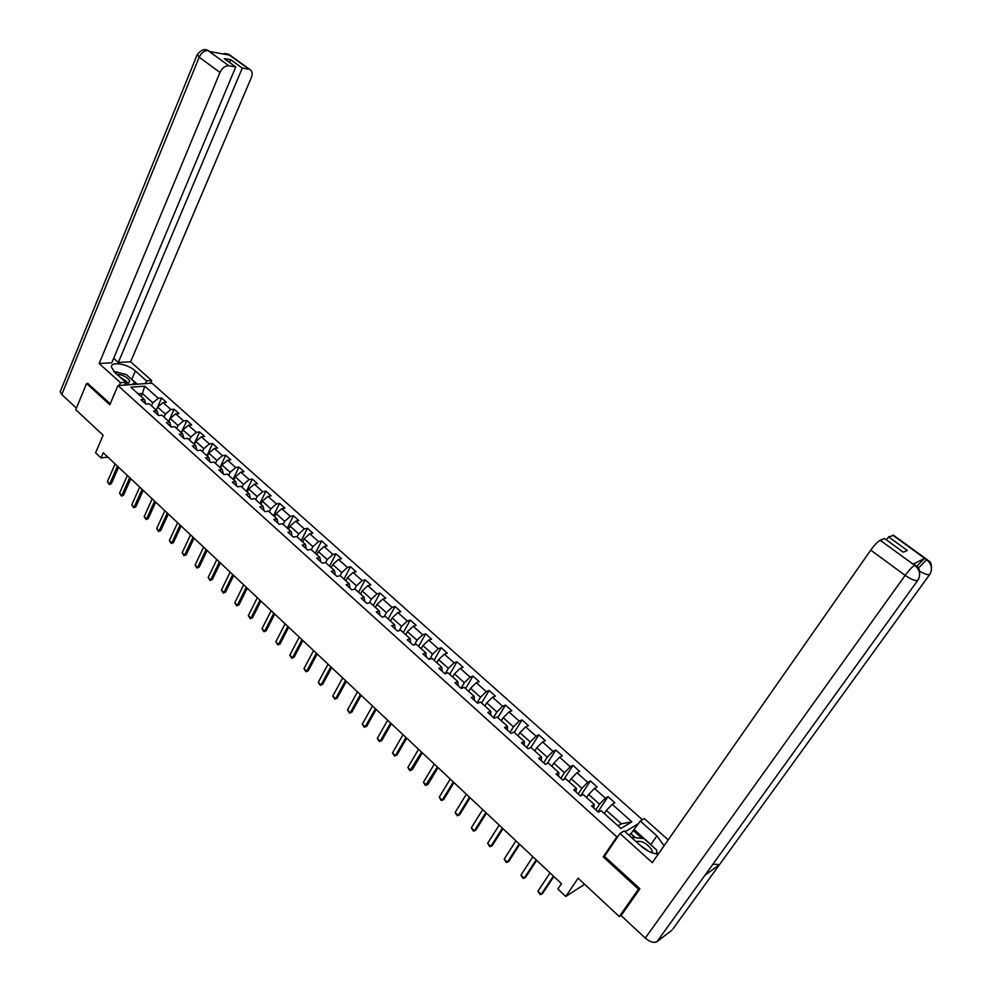 <?xml version="1.0" encoding="UTF-8"?>
<svg xmlns="http://www.w3.org/2000/svg" width="992" height="992" viewBox="0 0 992 992"><rect width="100%" height="100%" fill="white"/><g stroke="black" fill="none" stroke-linecap="round" stroke-linejoin="round"><path stroke-width="1.49" d="M642.394 819.739L151.987 383.148L117.961 385.553L616.838 836.864L618.264 835.983M88.015 383.383L86.602 383.482L75.752 409.684L103.106 435.19L95.592 452.823L101.023 457.944L107.855 457.114M621.538 914.984L619.281 916.571L578.113 878.18L565.775 896.458L584.66 884.281M604.661 856.009L603.223 856.914L638.464 889.204L639.542 888.46M638.464 889.204L619.281 916.571M638.588 823.496L625.134 831.767M145.911 404.054L144.373 399.416L140.988 399.702L145.824 404.066L149.209 403.769L156.984 410.775L153.611 411.085L158.497 415.499L161.87 415.177L169.731 422.257L166.371 422.592L171.318 427.056L174.666 426.696L182.627 433.864L179.279 434.223L184.276 438.737L187.612 438.352L195.66 445.594L192.324 445.991L197.383 450.554L200.706 450.145L208.841 457.461L205.53 457.895L210.639 462.508L213.95 462.061L222.171 469.464L218.872 469.935L224.043 474.598L227.329 474.114L235.65 481.604L232.364 482.1L237.596 486.824L240.87 486.303L249.29 493.88L246.016 494.413L251.311 499.187L254.572 498.629L263.078 506.292L259.83 506.862L265.174 511.686L268.423 511.103L277.028 518.853L273.792 519.461L279.211 524.346L282.435 523.726L291.14 531.563L287.928 532.196L293.409 537.143L296.608 536.486L305.412 544.41L302.225 545.092L307.768 550.089L310.955 549.394L319.858 557.417L316.684 558.136L322.288 563.196L325.463 562.464L334.478 570.574L331.316 571.33L336.995 576.451L340.144 575.682L341.769 572.607L332.816 564.56L331.204 567.635M144.373 399.416L130.783 387.19L144.745 386.173L158.274 398.276L161.572 398.003L156.252 410.118M593.749 807.984L594.245 804.45L591.53 805.975L598.461 812.225L601.152 810.675L620.93 828.481L631.854 821.847L612.238 804.301L614.854 802.788L608.009 796.675L605.38 798.163L594.481 788.417L597.134 786.966L590.376 780.927L587.71 782.366L576.947 772.743L579.638 771.342L572.967 765.378L570.264 766.754L559.637 757.256L562.365 755.916L555.78 750.026L553.04 751.353L542.55 741.966L545.302 740.677L538.792 734.874L536.027 736.138L525.673 726.876L528.451 725.636L522.028 719.894L519.238 721.122L509.008 711.971L511.822 710.78L505.474 705.114L502.646 706.279L492.54 697.24L495.38 696.099L489.118 690.506L486.266 691.635L476.284 682.707L479.148 681.603L472.961 676.073L470.084 677.152L460.226 668.335L463.115 667.281L457.002 661.825L454.1 662.854L444.354 654.15L447.28 653.145L441.242 647.751L438.303 648.731L428.68 640.125L431.632 639.17L425.667 633.838L422.704 634.781L413.193 626.274L416.169 625.357L410.266 620.087L407.29 620.992L397.891 612.585L400.892 611.717L395.064 606.509L392.063 607.364L382.776 599.069L385.789 598.238L380.035 593.092L377.01 593.91L367.834 585.702L370.872 584.908L365.18 579.824L362.13 580.605L353.065 572.496L356.128 571.739L350.498 566.717L347.436 567.449L338.47 559.438L341.546 558.719L335.99 553.759L332.903 554.454L324.037 546.53L327.137 545.86L321.644 540.95L318.531 541.607L309.777 533.783L312.902 533.138L307.47 528.29L304.333 528.91L295.678 521.172L298.815 520.564L293.446 515.766L290.309 516.361L281.74 508.71L284.902 508.14L279.595 503.39L276.421 503.948L267.964 496.384L271.138 495.851L265.893 491.152L262.706 491.672L254.336 484.195L257.536 483.699L252.34 479.062L249.141 479.545L240.87 472.142L244.069 471.671L238.936 467.096L235.724 467.542L227.54 460.226L230.764 459.792L225.692 455.254L222.456 455.675L214.371 448.446L217.608 448.037L212.586 443.56L209.337 443.945L201.339 436.79L204.588 436.418L199.628 431.979L196.366 432.338L188.455 425.258L191.716 424.923L186.806 420.534L183.532 420.856L175.708 413.862L178.982 413.552L174.121 409.212L170.835 409.51L163.097 402.578L166.383 402.306L161.572 398.003M594.245 804.45L583.259 794.555L580.518 796.055L573.686 789.88L576.426 788.417L565.589 778.646L562.811 780.084L556.066 773.996L558.843 772.582L548.142 762.935L545.34 764.324L538.668 758.31L541.483 756.946L530.918 747.435L528.079 748.762L521.507 742.834L524.346 741.52L513.906 732.121L511.041 733.398L504.544 727.545L507.433 726.28L497.116 717.005L494.227 718.233L487.816 712.454L490.718 711.239L480.537 702.076L477.611 703.254L471.274 697.55L474.213 696.384L464.169 687.332L461.206 688.46L454.956 682.818L457.92 681.715L447.987 672.774L445.011 673.853L438.836 668.286L441.824 667.219L432.016 658.39L429.015 659.432L422.914 653.926L425.928 652.91L416.243 644.18L413.205 645.172L407.179 639.741L410.217 638.774L400.644 630.156L397.594 631.098L391.642 625.729L394.704 624.799L385.243 616.292L382.168 617.185L376.29 611.878L379.378 610.998L370.028 602.59L366.928 603.446L361.113 598.201L364.225 597.358L355 589.05L351.875 589.868L346.134 584.685L349.258 583.891L340.144 575.682M565.775 896.458L557.888 889.018L561.472 883.674L103.23 452.774L101.023 457.944M156.984 410.775L158.447 415.45M156.277 410.142L157.604 407.129L165.342 414.086L164.002 417.099M163.097 402.578L157.604 407.129M170.835 409.51L165.342 414.086M169.731 422.257L171.145 426.895M168.851 421.464L170.202 418.45L178.014 425.481L176.663 428.494M175.708 413.862L170.202 418.45M183.532 420.856L178.014 425.481M182.627 433.864L183.991 438.476M181.573 432.909L182.937 429.896L190.836 437.001L189.46 440.026M188.455 425.258L182.937 429.896M196.366 432.338L190.836 437.001M195.66 445.594L196.974 450.194M194.432 444.49L195.808 441.465L203.806 448.644L202.405 451.67M201.339 436.79L195.808 441.465M209.337 443.945L203.806 448.644M208.841 457.461L210.106 462.036M207.427 456.184L208.828 453.158L216.913 460.424L215.5 463.45M214.371 448.446L208.828 453.158M222.456 455.675L216.913 460.424M222.171 469.464L223.386 474.002M220.571 468.026L221.985 464.988L230.156 472.328L228.73 475.366M227.54 460.226L221.985 464.988M235.724 467.542L230.156 472.328M235.65 481.604L236.815 486.117M233.852 479.979L235.302 476.941L243.561 484.369L242.11 487.419M240.87 472.142L235.302 476.941M249.141 479.545L243.561 484.369M249.29 493.88L250.393 498.356M247.293 492.082L248.756 489.044L257.114 496.546L255.638 499.596M254.336 484.195L248.756 489.044M262.706 491.672L257.114 496.546M263.078 506.292L264.132 510.744M260.884 504.32L262.372 501.27L270.828 508.859L269.328 511.922M267.964 496.384L262.372 501.27M276.421 503.948L270.828 508.859M277.028 518.853L278.02 523.268M274.623 516.696L276.136 513.633L284.692 521.321L283.166 524.384M281.74 508.71L276.136 513.633M290.309 516.361L284.692 521.321M291.14 531.563L292.082 535.953M288.536 529.207L290.061 526.144L298.716 533.919L297.166 536.982M295.678 521.172L290.061 526.144M304.333 528.91L298.716 533.919M305.412 544.41L306.292 548.762M302.597 541.868L304.147 538.805L312.902 546.666L311.327 549.729M309.777 533.783L304.147 538.805M318.531 541.607L312.902 546.666M319.858 557.417L320.676 561.732M316.82 554.677L318.395 551.614L327.248 559.562L325.649 562.638M324.037 546.53L318.395 551.614M332.903 554.454L327.248 559.562M334.478 570.574L335.234 574.864M338.47 559.438L332.816 564.56M347.436 567.449L341.769 572.607M349.258 583.891L349.953 588.132M345.774 580.742L347.398 577.666L356.45 585.801L354.677 589.136M353.065 572.496L347.398 577.666M362.13 580.605L356.45 585.801M364.225 597.358L364.858 601.574M360.493 594.01L362.154 590.922L371.318 599.156L369.359 602.776M367.834 585.702L362.154 590.922M377.01 593.91L371.318 599.156M379.378 610.998L379.936 615.176M375.41 607.426L377.084 604.339L386.359 612.672L384.214 616.59M382.776 599.069L377.084 604.339M392.063 607.364L386.359 612.672M394.704 624.799L395.188 628.928M390.488 621.004L392.187 617.917L401.574 626.349L399.218 630.59M397.891 612.585L392.187 617.917M407.29 620.992L401.574 626.349M410.217 638.774L410.638 642.853M405.753 634.744L407.476 631.656L416.987 640.187L414.383 644.788M413.193 626.274L407.476 631.656M422.704 634.781L416.987 640.187M425.928 652.91L426.275 656.952M421.203 648.656L422.952 645.556L432.574 654.199L429.722 659.184M428.68 640.125L422.952 645.556M438.303 648.731L432.574 654.199M441.824 667.219L442.097 671.224M436.84 662.73L438.625 659.63L448.359 668.372L445.21 673.779M444.354 654.15L438.625 659.63M454.1 662.854L448.359 668.372M457.92 681.715L458.118 685.67M452.662 676.978L454.472 673.878L464.33 682.732L461.044 688.312M460.226 668.335L454.472 673.878M470.084 677.152L464.33 682.732M474.213 696.384L474.325 700.29M468.683 691.399L470.53 688.299L480.5 697.252L477.164 702.844M476.284 682.707L470.53 688.299M486.266 691.635L480.5 697.252M490.718 711.239L490.755 715.108M484.902 706.006L486.774 702.894L496.868 711.971L493.483 717.563M492.54 697.24L486.774 702.894M502.646 706.279L496.868 711.971M507.433 726.28L507.383 730.1M501.32 720.787L503.229 717.675L513.447 726.863L510 732.456M509.008 711.971L503.229 717.675M519.238 721.122L513.447 726.863M524.346 741.52L524.21 745.277M517.948 735.754L519.882 732.642L530.236 741.942L526.727 747.546M525.673 726.876L519.882 732.642M536.027 736.138L530.236 741.942M541.483 756.946L541.272 760.653M534.787 750.919L536.746 747.794L547.237 757.218L543.678 762.823M542.55 741.966L536.746 747.794M553.04 751.353L547.237 757.218M558.843 772.582L558.533 776.228M551.837 766.27L553.834 763.146L564.448 772.681L560.827 778.298M559.637 757.256L553.834 763.146M570.264 766.754L564.448 772.681M576.426 788.417L576.03 792M569.098 781.808L571.132 778.683L581.882 788.355L578.212 793.972M576.947 772.743L571.132 778.683M587.71 782.366L581.882 788.355M586.594 797.556L588.653 794.431L599.54 804.214L595.808 809.832M594.481 788.417L588.653 794.431M605.38 798.163L599.54 804.214M604.302 813.502L606.397 810.377L621.364 823.819L631.854 821.847M612.238 804.301L606.397 810.377M603.223 856.914L616.838 836.864M86.602 383.482L109.814 404.761L117.961 385.553M618.004 825.84L621.364 823.819M141.149 396.515L142.439 393.514L138.173 393.849M151.478 405.815L152.793 402.814L142.439 393.514L144.745 386.173M158.274 398.276L152.793 402.814M608.009 796.675L597.965 811.778M590.376 780.927L580.481 796.018M572.967 765.378L563.803 779.563M555.78 750.026L547.299 763.356M538.792 734.874L530.918 747.435M522.028 719.894L514.278 732.456M505.474 705.114L497.835 717.65M489.118 690.506L481.604 703.043M472.961 676.073L465.57 688.597M457.002 661.825L449.723 674.337M441.242 647.751L434.062 660.238M425.667 633.838L418.599 646.313M410.266 620.087L403.31 632.549M395.064 606.509L388.207 618.958M380.035 593.092L373.29 605.517M365.18 579.824L358.534 592.236M350.498 566.717L343.951 579.105M335.99 553.759L329.542 566.134M321.644 540.95L315.295 553.3M307.47 528.29L301.208 540.628M293.446 515.766L287.283 528.091M279.595 503.39L273.519 515.691M265.893 491.152L259.904 503.44M252.34 479.062L246.438 491.313M238.936 467.096L233.132 479.334M225.692 455.254L219.964 467.48M212.586 443.56L206.944 455.75M199.628 431.979L194.06 444.156M186.806 420.534L181.325 432.686M174.121 409.212L168.714 421.34M553.375 876.06L541.21 894.338L540.057 894.561L537.924 891.213L550.052 872.923M537.924 891.213L541.21 894.338L542.587 893.482L553.871 876.519M652.686 853.046L651.546 849.45C646.524 842.977 641.378 840.373 636.12 841.662M648.607 851.31L639.555 844.75M631.123 837.161L643.994 838.649L656.667 850.02L656.63 853.938M125.352 383.42L128.749 383.061L129.667 380.816C127.15 376.96 122.909 374.802 116.932 374.319M125.451 383.197L126.716 381.461L120.144 377.22M113.708 371.355L126.331 374.554L134.738 382.094L132.358 384.536M133.746 384.437L134.738 382.094M124.682 385.082L125.823 382.329L120.441 382.701L99.15 363.494L219.976 72.466L199.194 57.201L61.789 394.506L76.409 408.121M705.808 874.051L657.014 941.631C653.926 943.243 650.02 942.053 645.271 938.097L621.116 915.591L639.902 888.782L604.45 856.319L619.963 833.491L624.179 830.912L641.03 846.077C646.97 851.161 652.724 853.814 658.316 854.025M664.057 845.816L656.902 835.872L640.262 821.041L644.279 818.586L668.211 839.864M619.963 833.491L652.29 862.656L870.74 550.114C874.522 544.906 877.672 541.62 880.164 540.256L884.504 538.52L903.328 552.197L907.32 550.461L888.596 536.883L893.705 535.42M635.326 837.645L630.949 833.714L640.262 821.041M630.949 833.714L628.779 835.053M672.96 928.859L719.485 864.652L712.938 864.181M657.014 941.631L672.043 930.124M918.394 579.489L704.94 875.254L719.485 864.652L929.665 574.554C932.778 569.16 931.835 564.274 926.826 559.897L892.812 535.184M916.72 566.32L924.581 558.335L913.595 564.002M888.596 536.883L886.451 539.921M657.808 854.025L656.654 851.545M653.455 847.131L650.876 844.564L656.902 835.872M634.322 829.734L650.876 844.564M642.134 838.438L633.194 830.428M915.604 565.44L912.727 563.803M645.271 938.097L905.15 575.372C910.941 579.353 915.157 581.039 917.798 580.419C920.948 574.914 919.981 569.929 914.897 565.477L914.736 565.266M129.766 377.642L131.812 379.254L135.358 370.958C127.931 363.903 110.806 361.014 111.389 367.015L114.601 372.223L125.823 382.329M135.358 370.958L146.518 380.903L151.702 380.544L130.609 361.782L118.333 362.452L242.284 68.088L249.066 69.254L228.185 54.188L229.363 55.118L209.411 51.51L207.998 50.53L228.805 65.757C225.196 65.633 222.258 67.865 219.976 72.466M113.671 358.273L118.333 362.452M229.636 62.521L230.789 59.756L224.217 58.59L235.736 66.96L111.774 362.812L99.15 363.494M119.263 385.454L120.441 382.701M150.536 383.247L151.702 380.544M145.34 383.619L146.518 380.903M130.609 361.782L251.311 77.661C252.811 73.569 252.303 70.841 249.786 69.452L249.066 69.254M61.789 394.506L60.19 391.728L60.624 390.662M235.736 66.96L228.805 65.757M230.789 59.756L242.284 68.088M87.693 383.408L110.248 403.744M131.812 379.254L137.305 384.189M135.854 384.288L134.379 382.962M225.779 54.473L228.172 54.262M224.304 53.407L228.172 54.188M204.178 49.736L207.998 50.53M536.164 859.878L524.198 878.156L523.069 878.391L520.949 875.068L532.878 856.79M520.949 875.068L524.198 878.156L525.586 877.325L536.684 860.374M519.176 843.894L507.396 862.172L506.304 862.432L504.184 859.122L515.927 840.844M504.184 859.122L507.396 862.172L508.797 861.366L519.734 844.415M502.398 828.122L490.804 846.387L489.738 846.672L487.63 843.374L499.199 825.108M487.63 843.374L490.804 846.387L492.218 845.606L502.981 828.667M485.832 812.547L474.412 830.8L473.382 831.098L471.287 827.824L482.67 809.571M471.287 827.824L474.412 830.8L475.85 830.044L486.44 813.118M469.464 797.159L458.23 815.399L457.225 815.722L455.142 812.46L466.339 794.22M455.142 812.46L458.23 815.399L459.68 814.68L470.096 797.754M453.307 781.956L442.246 800.197L441.266 800.532L439.196 797.283L450.219 779.055M439.196 797.283L442.246 800.197L443.709 799.49L453.964 782.576M437.336 766.94L425.506 785.528L423.435 782.304L434.298 764.076M423.435 782.304L426.448 785.168L427.924 784.498L438.03 767.597M421.575 752.122L409.932 770.697L407.873 767.486L418.562 749.282M407.873 767.486L410.849 770.325L412.337 769.68L422.282 752.792M405.988 737.465L395.436 755.656L396.936 755.036L394.543 756.053L392.497 752.866L403.012 734.675M406.732 738.16L396.936 755.036M392.497 752.866L395.436 755.656L394.543 756.053M390.6 722.994L380.209 741.173L381.722 740.565L379.341 741.582L377.307 738.408L387.661 720.229M391.356 723.714L381.722 740.565M377.307 738.408L380.209 741.173L379.341 741.582M375.398 708.697L365.168 726.851L366.68 726.28L364.312 727.285L362.291 724.123L372.484 705.969M376.179 709.429L366.68 726.28M362.291 724.123L365.168 726.851L364.312 727.285M360.369 694.561L350.288 712.715L351.813 712.144L349.469 713.149L347.448 710.012L357.492 691.87M361.175 695.318L351.813 712.144M347.448 710.012L350.288 712.715L349.469 713.149M345.514 680.599L335.594 698.728L337.131 698.194L334.8 699.186L332.791 696.062L342.674 677.933M346.344 681.38L337.131 698.194M332.791 696.062L335.594 698.728L334.8 699.186M330.844 666.798L321.073 684.914L322.623 684.393L320.292 685.385L318.296 682.273L328.042 664.169M331.688 667.591L322.623 684.393M318.296 682.273L321.073 684.914L320.292 685.385M316.336 653.158L306.714 671.249L308.264 670.753L305.958 671.733L303.974 668.645L313.571 650.554M317.204 653.976L308.264 670.753M303.974 668.645L306.714 671.249L305.958 671.733M302.002 639.679L292.516 657.746L294.091 657.274L291.797 658.254L289.813 655.166L299.262 637.112M302.882 640.51L294.091 657.274M289.813 655.166L292.516 657.746L291.797 658.254M287.829 626.361L278.492 644.403L280.066 643.944L277.785 644.924L275.813 641.849L285.126 623.807M288.734 627.204L280.066 643.944M275.813 641.849L278.492 644.403L277.785 644.924M273.817 613.18L264.628 631.21L266.203 630.776L263.934 631.743L261.975 628.692L271.151 610.663M274.747 614.048L266.203 630.776M261.975 628.692L264.628 631.21L263.934 631.743M259.978 600.16L250.914 618.165L252.501 617.743L250.244 618.71L248.298 615.672L257.325 597.68M260.921 601.053L252.501 617.743M248.298 615.672L250.914 618.165L250.244 618.71M246.276 587.289L237.361 605.269L238.96 604.872L236.716 605.827L234.769 602.801L243.672 584.834M247.244 588.194L238.96 604.872M234.769 602.801L237.361 605.269L236.716 605.827M232.748 574.554L223.956 592.509L225.556 592.137L223.324 593.08L221.39 590.079L230.156 572.124M233.728 575.484L225.556 592.137M221.39 590.079L223.956 592.509L223.324 593.08M219.356 561.968L210.701 579.898L212.313 579.539L210.093 580.481L208.159 577.493L216.802 559.562M220.36 562.91L212.313 579.539M208.159 577.493L210.701 579.898L210.093 580.481M206.125 549.531L197.582 567.436L199.206 567.089L196.999 568.032L195.089 565.056L203.596 547.15M207.142 550.473L199.206 567.089M195.089 565.056L197.582 567.436L196.999 568.032M193.031 537.218L184.624 555.098L186.248 554.764L184.053 555.706L182.144 552.742L190.538 534.862M194.06 538.185L186.248 554.764M182.144 552.742L184.624 555.098L184.053 555.706M180.085 525.041L171.802 542.897L173.439 542.587L171.256 543.517L169.347 540.566L177.618 522.722M181.139 526.02L173.439 542.587M169.347 540.566L171.802 542.897L171.256 543.517M167.288 513L159.117 530.832L160.766 530.534L158.584 531.464L156.699 528.525L164.846 510.706M168.342 514.005L160.766 530.534M156.699 528.525L159.117 530.832L158.584 531.464M154.628 501.096L146.568 518.903L148.23 518.618L146.06 519.535L144.175 516.621L152.21 498.827M155.694 502.113L148.23 518.618M144.175 516.621L146.568 518.903L146.06 519.535M142.104 489.316L134.168 507.098L135.817 506.825L133.672 507.743L131.8 504.841L139.711 487.072M143.183 490.346L135.817 506.825M131.8 504.841L134.168 507.098L133.672 507.743M129.704 477.673L121.892 495.417L123.554 495.169L121.408 496.074L119.548 493.185L127.336 475.441M130.808 478.702L123.554 495.169M119.548 493.185L121.892 495.417L121.408 496.074M117.453 466.141L109.74 483.86L111.414 483.625L109.281 484.53L107.421 481.653L115.109 463.934M118.569 467.195L111.414 483.625M107.421 481.653L109.74 483.86L109.281 484.53M924.581 558.335L926.826 559.885M880.164 540.256L914.872 565.465M914.599 565.341C912.181 566.804 909.032 570.152 905.15 575.372L870.74 550.114M930.248 573.649L929.665 574.554C927.743 575.124 924.42 573.996 919.708 571.181M927.495 559.848L926.689 559.699M918.356 568.193L926.553 559.761M207.985 50.592C204.364 50.431 201.426 52.638 199.194 57.201L197.371 54.3M230.491 55.49L228.408 54.3M210.18 51.646L208.221 50.642M126.071 382.999L128.749 383.061M126.468 382.726L126.802 381.945M919.423 576.798C920.415 564.274 915.889 567.573 915.157 565.13L913.148 563.667M931.228 571.156C932.344 558.67 927.818 562.042 927.074 559.575L893.222 535.072M60.19 391.728L197.086 54.957C200.682 50.22 204.092 48.62 207.34 50.121M249.786 69.452L229.127 54.51L222.282 53.841M207.353 50.133L210.031 51.621"/></g></svg>
